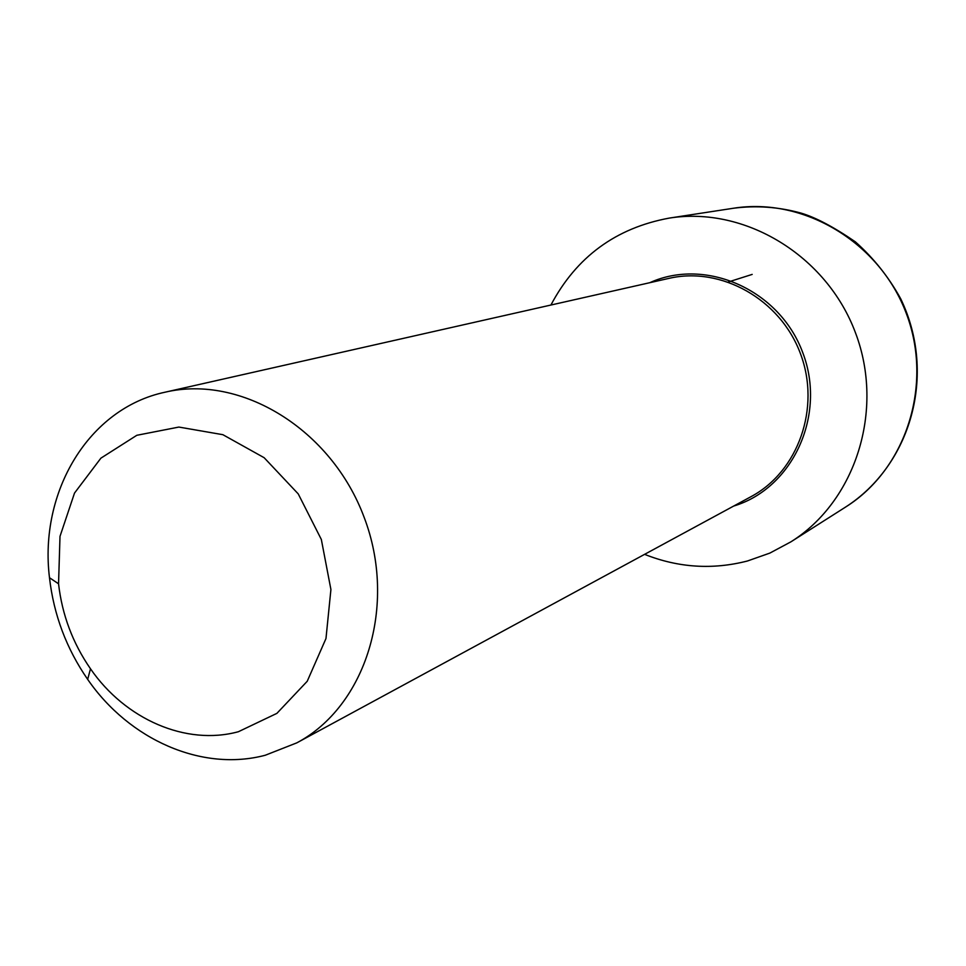 <?xml version="1.0" encoding="UTF-8"?>
<svg xmlns="http://www.w3.org/2000/svg" width="966" height="966" viewBox="0 0 966 966"><rect width="100%" height="100%" fill="white"/><g stroke="black" fill="none" stroke-linecap="round" stroke-linejoin="round"><path stroke-width="1.45" d="M265.276 755.243L296.791 742.866C365.86 706.363 397.666 605.453 364.194 517.462C331.435 429.194 241.053 374.204 165.029 392.208C88.631 408.401 38.966 491.899 49.483 577.716C53.734 614.787 66.461 648.669 87.664 679.364C129.215 739.727 201.966 772.051 265.276 755.243M644.588 554.351C678.325 567.742 712.618 569.952 747.455 560.992L769.854 553.095L790.9 541.841C855.502 501.378 884.892 410.309 855.502 332.847C826.606 255.205 744.52 206.012 669.257 218.099C615.813 227.976 576.364 256.956 550.91 305.039M238.397 731.721C186.003 745.993 125.266 719.284 90.49 668.798C72.74 643.139 62.102 614.811 58.552 583.802L60.001 536.359L74.515 493.071L100.899 458.162L136.822 435.292L178.879 427.069L222.868 434.688L264.141 457.703L298.24 493.904L321.34 539.487L330.915 589.514L325.977 638.526L307.224 681.272L276.904 713.355L238.397 731.721M728.376 281.963L752.188 274.404M733.713 506.051C792.7 488.373 826.763 415.139 802.758 352.662C779.683 289.836 705.82 257.161 649.792 282.7M165.029 392.208L668.979 278.365C721.143 266.169 780.274 299.267 800.403 353.544C821.003 407.652 798.302 471.505 751.005 496.669L296.791 742.866M845.709 506.981C910.479 465.395 937.394 375.013 900.735 298.832C888.805 277.145 873.687 258.139 855.369 241.838C833.743 226.998 815.63 217.41 801.007 213.088C778.62 206.905 756.1 205.299 733.46 208.245C803.7 196.992 879.809 242.225 906.41 313.721C933.47 385.036 905.987 469.186 845.709 506.981L790.9 541.841M90.49 668.798L87.664 679.364M58.552 583.802L49.483 577.716M733.46 208.245L669.257 218.099"/></g></svg>

